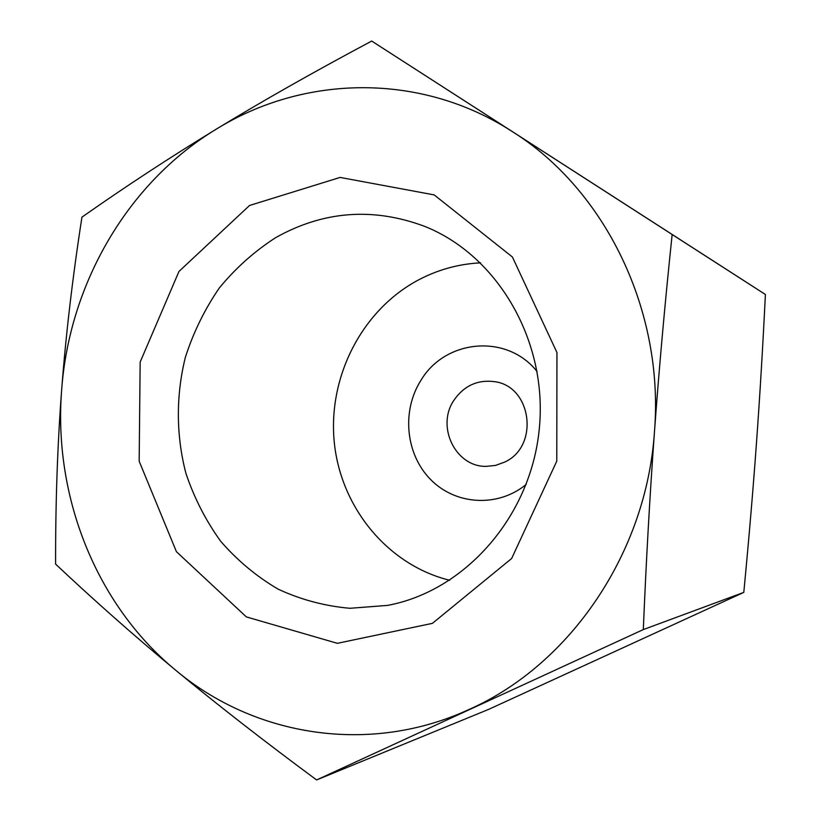 <?xml version="1.0" encoding="UTF-8"?>
<svg xmlns="http://www.w3.org/2000/svg" width="821" height="821" viewBox="0 0 821 821"><rect width="100%" height="100%" fill="white"/><g stroke="black" fill="none" stroke-linecap="round" stroke-linejoin="round"><path stroke-width="1.23" d="M454.023 400.114C435.889 426.202 455.337 466.923 486.135 466.379L495.545 465.415L504.525 462.151C539.674 446.532 531.875 386.065 494.365 381.632C477.535 379.548 464.091 385.706 454.023 400.114M526.23 484.4C497.937 507.706 455.717 505.131 430.779 479.69C405.625 454.454 401.397 410.993 420.896 380.41C445.28 339.073 507.183 333.367 537.18 371.667M371.697 41.05L512.571 131.76C420.701 72.063 303.893 74.824 216.159 129.225C261.868 101.352 313.725 71.961 371.697 41.05L765.398 294.482C762.781 347.601 759.784 397.282 756.428 443.545C753.083 489.798 748.875 539.407 743.795 592.382L488.659 709.375L316.608 779.95C263.654 740.799 216.6 704.151 175.437 670.018C254.294 736.458 369.963 755.628 469.961 709.067C570.185 664.322 646.589 552.985 654.491 431.466C664.292 310.061 604.913 189.723 512.571 131.76L672.153 234.519C664.959 303.093 659.078 368.742 654.491 431.466C649.914 494.18 646.189 560.22 643.315 629.574L316.608 779.95M175.437 670.018C134.151 635.762 94.21 600.459 55.602 564.109C55.469 502.924 57.491 444.838 61.657 389.842C53.221 495.617 95.626 604.225 175.437 670.018M61.657 389.842C65.844 334.835 72.607 277.272 81.946 217.144C125.562 186.5 170.296 157.191 216.159 129.225C127.583 182.857 69.313 283.994 61.657 389.842M643.315 629.574L743.795 592.382M275.805 237.567C323.351 210.935 372.857 207.159 424.324 226.227C497.629 255.187 548.007 341.054 539.294 428.767C530.961 516.512 465.004 591.089 387.502 605.405L349.859 608.289C324.808 606.072 300.907 599.71 278.175 589.18C256.542 576.475 237.382 560.517 220.705 541.296C205.753 520.555 194.146 497.875 185.885 473.235C176.043 435.428 175.868 395.517 185.351 357.361C193.356 332.423 204.686 309.281 219.33 287.955C235.689 268.057 254.51 251.257 275.805 237.567M249.533 205.486L178.978 271.433L140.155 362.071L139.17 461.228L176.412 551.671L246.341 616.899L337.349 643.325L432.431 623.344L511.647 558.496L556.771 461.135L556.946 352.517L512.396 256.994L434.176 194.895L340.12 177.428L249.533 205.486M480.542 262.843C457.728 264.013 436.279 270.13 416.196 281.172C360.511 312.093 327.456 378.789 334.393 443.463C341.29 508.117 387.984 565.084 449.713 580.293M672.153 234.519L765.398 294.482"/></g></svg>
